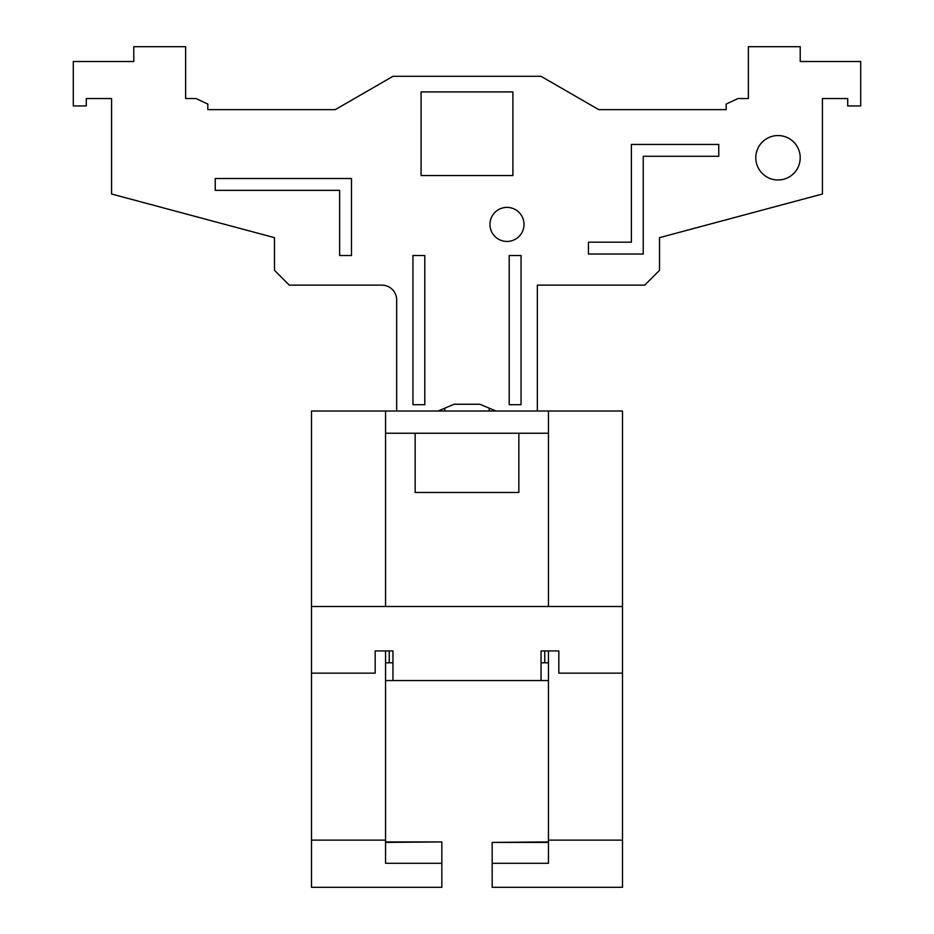 <?xml version="1.0" encoding="UTF-8"?>
<svg xmlns="http://www.w3.org/2000/svg" width="934" height="934" viewBox="0 0 934 934"><rect width="100%" height="100%" fill="white"/><g stroke="black" fill="none" stroke-linecap="round" stroke-linejoin="round"><path stroke-width="1.4" d="M548.456 606.505L548.456 411.018L385.544 411.018L385.544 606.505M548.456 433.236L385.544 433.236M548.456 842.41L492.171 842.41L548.456 841.919M415.163 433.236L415.163 492.475L518.837 492.475L518.837 433.236M492.171 842.41L492.171 887.3L622.499 887.3L622.499 673.145L558.824 673.145L558.824 650.928L541.043 650.928L541.043 680.547L548.456 680.547M311.501 840.133L385.544 840.133L385.544 863.285L441.829 863.285L441.829 887.3L311.501 887.3L311.501 411.018L385.544 411.018M311.501 606.505L622.499 606.505L622.499 411.018L548.456 411.018M385.544 650.928L385.544 840.133M492.171 863.285L548.456 863.285L548.456 650.928M544.755 662.778L544.755 650.928M385.544 841.919L441.829 841.919L385.544 842.41M389.244 650.928L389.244 662.778M548.456 840.133L622.499 840.133M441.829 863.285L441.829 842.41M392.957 662.778L385.544 662.778M541.043 680.547L385.544 680.547M392.957 680.547L392.957 650.928L375.176 650.928L375.176 673.145L311.501 673.145M622.499 673.145L622.499 606.505M548.456 662.778L541.043 662.778M495.931 411.018L479.913 404.247L454.087 404.247L438.069 411.018M396.658 411.018L396.658 299.942A14.804 14.804 0 0 0 381.843 285.139L289.283 285.139L274.479 270.323L274.479 237.656L111.566 194.003L111.566 98.537L86.29 98.537L86.29 105.939L73.307 105.939L73.307 61.504L133.784 61.504L133.784 46.7L185.621 46.7L185.621 98.537L195.988 98.537L207.827 104.059L207.827 109.64L335.236 109.64L392.957 76.319L541.043 76.319L598.764 109.64L726.173 109.64L726.173 104.059L738.012 98.537L748.379 98.537L748.379 46.7L800.216 46.7L800.216 61.504L860.693 61.504L860.693 105.939L847.71 105.939L847.71 98.537L822.434 98.537L822.434 194.003L659.521 237.656L659.521 270.323L644.717 285.139L537.342 285.139L537.342 411.018M524.021 224.417A17.034 17.034 0 0 0 506.987 207.383A17.034 17.034 0 0 0 489.953 224.417A17.034 17.034 0 0 0 506.987 241.451A17.034 17.034 0 0 0 524.021 224.417M509.205 404.714L509.205 255.519L521.055 255.519L521.055 404.714L509.205 404.714M424.795 404.714L424.795 255.519L412.945 255.519L412.945 404.714L424.795 404.714M800.216 157.776A22.218 22.218 0 0 0 777.999 135.558A22.218 22.218 0 0 0 755.793 157.776A22.218 22.218 0 0 0 777.999 179.982A22.218 22.218 0 0 0 800.216 157.776M215.24 190.349L215.24 178.511L351.488 178.511L351.488 255.519L339.637 255.519L339.637 190.349L215.24 190.349M421.094 91.917L421.094 175.545L512.906 175.545L512.906 91.917L421.094 91.917M643.234 254.036L588.443 254.036L588.443 242.186L631.384 242.186L631.384 144.443L718.76 144.443L718.76 156.293L643.234 156.293L643.234 254.036M444.782 411.018L444.782 408.181M489.218 411.018L489.218 408.181"/></g></svg>
